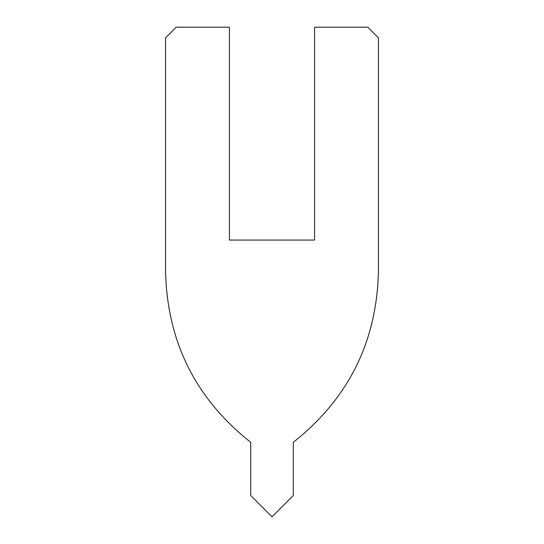 <?xml version="1.0" encoding="UTF-8"?>
<svg xmlns="http://www.w3.org/2000/svg" width="544" height="544" viewBox="0 0 544 544"><rect width="100%" height="100%" fill="white"/><g stroke="black" fill="none" stroke-linecap="round" stroke-linejoin="round"><path stroke-width="0.41" stroke-dasharray="2.72 2.04" d="M293.284 442.292L293.284 495.516L272 516.8L250.716 495.516L250.716 442.292M378.434 37.842L378.434 272M176.208 27.2L229.425 27.2L229.425 240.067L314.575 240.067L314.575 27.2L367.792 27.2M165.566 272L165.566 37.842"/><path stroke-width="0.82" d="M378.434 272C376.645 342.06 348.262 398.827 293.284 442.292L293.284 495.516L272 516.8L250.716 495.516L250.716 442.292C195.738 398.827 167.355 342.06 165.566 272L165.566 37.842L176.208 27.2L229.425 27.2L229.425 240.067L314.575 240.067L314.575 27.2L367.792 27.2L378.434 37.842L378.434 272C376.645 342.06 348.262 398.827 293.284 442.292M250.716 442.292C195.738 398.827 167.355 342.06 165.566 272M367.792 27.2L378.434 37.842M165.566 37.842L176.208 27.2"/></g></svg>
